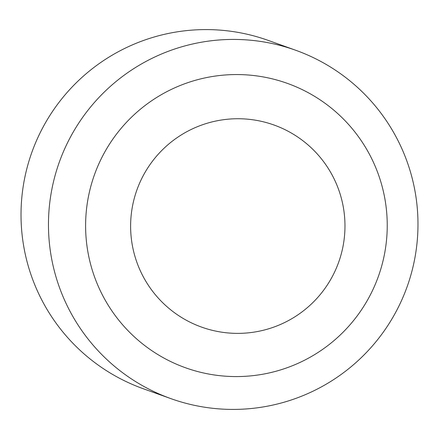 <?xml version="1.0" encoding="UTF-8"?>
<svg xmlns="http://www.w3.org/2000/svg" width="439" height="439" viewBox="0 0 439 439"><rect width="100%" height="100%" fill="white"/><g stroke="black" fill="none" stroke-linecap="round" stroke-linejoin="round"><path stroke-width="0.66" d="M50.792 253.901A185.033 184.72 -70.3 0 1 295.661 50.244A185.033 184.72 -70.3 0 1 415.651 194.932A185.033 184.72 -70.3 0 1 170.782 398.596A185.033 184.72 -70.3 0 1 50.792 253.901M170.782 398.596L143.339 388.756A185.033 184.72 -70.3 0 1 23.349 244.068A185.033 184.72 -70.3 0 1 268.218 40.404L295.661 50.244M87.509 249.637A151.043 150.791 -70.3 0 1 212.542 76.485A151.043 150.791 -70.3 0 1 385.338 201.501A151.043 150.791 -70.3 0 1 260.3 374.648A151.043 150.791 -70.3 0 1 87.509 249.637M343.622 208.953A107.341 107.16 109.7 0 0 220.822 120.11A107.341 107.16 109.7 0 0 131.969 243.162A107.341 107.16 109.7 0 0 254.763 332.005A107.341 107.16 109.7 0 0 343.622 208.953"/></g></svg>

